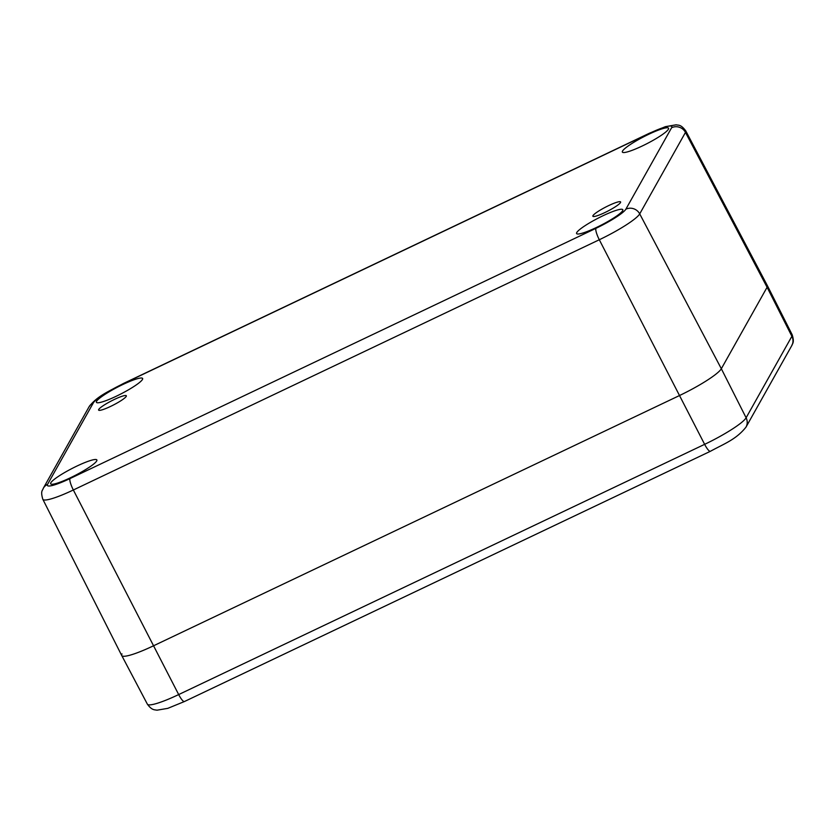 <?xml version="1.0" encoding="UTF-8"?>
<svg xmlns="http://www.w3.org/2000/svg" width="835" height="835" viewBox="0 0 835 835"><rect width="100%" height="100%" fill="white"/><g stroke="black" fill="none" stroke-linecap="round" stroke-linejoin="round"><path stroke-width="1.25" d="M592.986 215.639A15.604 2.275 152.7 0 1 607.212 206.308A15.604 2.275 152.7 0 1 620.603 201.945A15.604 2.275 152.7 0 1 607.786 211.119A15.604 2.275 152.7 0 1 592.881 216.255A15.604 2.275 152.7 0 1 592.986 215.639M98.718 409.474A15.604 2.275 152.7 0 1 112.944 400.142A15.604 2.275 152.7 0 1 126.335 395.78A15.604 2.275 152.7 0 1 113.518 404.954A15.604 2.275 152.7 0 1 98.614 410.089A15.604 2.275 152.7 0 1 98.718 409.474M710.376 451.297A10.396 2.223 -115.4 0 1 704.636 444.335L178.68 694.574A10.396 2.223 -115.4 0 0 184.431 701.536L710.376 451.297C724.759 443.468 736.094 439.481 745.968 427.165A10.396 10.041 -150.7 0 0 746.114 417.782L791.883 336.296L767.094 287.261A41.604 6.075 -27.3 0 0 767.365 285.633A41.604 6.075 152.7 0 1 767.094 287.261L721.336 368.736L767.094 287.261L685.472 132.4A40.059 5.855 -27.3 0 0 685.733 130.834L767.365 285.633L792.154 334.699A41.113 6.002 152.7 0 1 791.883 336.296A10.396 10.041 29.3 0 1 791.737 345.68C792.321 343.509 794.722 342.851 792.154 334.699M576.766 232.548A26 3.799 152.7 0 1 600.49 216.975A26 3.799 152.7 0 1 622.806 209.71A26 3.799 152.7 0 1 601.451 225.001A26 3.799 152.7 0 1 576.599 233.56A26 3.799 152.7 0 1 576.766 232.548M50.82 482.787A26 3.799 152.7 0 1 74.534 467.224A26 3.799 152.7 0 1 96.86 459.949A26 3.799 152.7 0 1 75.494 475.251A26 3.799 152.7 0 1 50.653 483.799A26 3.799 152.7 0 1 50.82 482.787M96.578 401.301A26 3.799 152.7 0 1 120.303 385.739A26 3.799 152.7 0 1 142.618 378.464A26 3.799 152.7 0 1 121.252 393.765A26 3.799 152.7 0 1 96.411 402.324A26 3.799 152.7 0 1 96.578 401.301M622.534 151.062A26 3.799 152.7 0 1 646.248 135.489A26 3.799 152.7 0 1 668.564 128.225A26 3.799 152.7 0 1 647.209 143.526A26 3.799 152.7 0 1 622.357 152.074A26 3.799 152.7 0 1 622.534 151.062M47.595 484.321L93.353 402.835A29.653 4.332 152.7 0 1 123.277 383.693A10.396 2.223 -115.4 0 1 123.528 383.442L649.473 133.193A10.396 2.223 64.6 0 0 649.223 133.443A29.653 4.332 152.7 0 1 671.622 127.703L625.864 209.188A29.653 4.332 152.7 0 1 595.94 228.331L69.994 478.58A29.653 4.332 152.7 0 1 47.595 484.321A10.396 10.041 -150.7 0 0 43.243 488.371C42.752 490.636 40.247 490.573 42.835 499.309L121.722 655.517A41.604 6.075 -27.3 0 0 153.41 645.852L679.366 395.602A41.604 6.075 -27.3 0 0 721.336 368.736A41.604 6.075 152.7 0 1 679.366 395.602L153.41 645.852A41.604 6.075 152.7 0 1 121.733 655.527A41.604 6.075 152.7 0 1 122.004 653.909M671.622 127.703A10.396 10.041 29.3 0 1 685.472 132.4L639.714 213.885A10.396 10.041 29.3 0 0 625.864 209.188M595.94 228.331A10.396 2.223 64.6 0 0 599.3 239.749A40.059 5.855 -27.3 0 0 639.714 213.885L721.336 368.736L746.114 417.782A41.113 6.002 152.7 0 1 704.636 444.335L599.3 239.749L73.344 489.988A10.396 2.223 64.6 0 1 69.994 478.58M42.835 499.309A40.059 5.855 -27.3 0 0 73.344 489.988L178.68 694.574A41.113 6.002 152.7 0 1 147.367 704.155L121.733 655.527M93.353 402.835A10.396 10.041 -150.7 0 0 89.001 406.895L43.243 488.371M123.277 383.693L649.223 133.443M649.473 133.193L665.401 126.659L676.204 124.801C678.396 125.511 680.588 123.987 685.733 130.834M123.528 383.442C108.373 391.542 96.745 396.354 89.001 406.895M184.431 701.536L167.804 708.351L156.938 710.199C154.684 709.604 152.054 710.637 147.367 704.155M745.968 427.165L791.737 345.68"/></g></svg>
